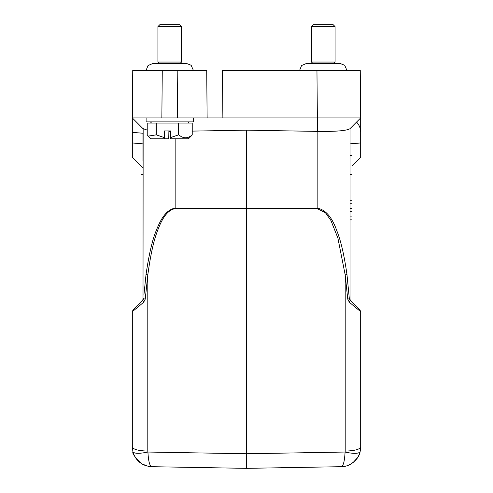 <?xml version="1.0" encoding="UTF-8"?>
<svg xmlns="http://www.w3.org/2000/svg" width="493" height="493" viewBox="0 0 493 493"><rect width="100%" height="100%" fill="white"/><g stroke="black" fill="none" stroke-linecap="round" stroke-linejoin="round"><path stroke-width="0.74" d="M222.879 117.956L222.46 70.32L316.95 70.32L317.369 117.956L207.128 117.956L206.715 70.32L132.74 70.32L132.327 117.956L146.107 117.956L146.107 121.894L193.348 121.894L193.348 117.956L207.128 117.956L177.603 117.956L193.188 117.956M191.093 136.154L192.233 134.885L192.233 123.077L147.228 123.077L147.228 134.885L148.294 136.086L156.078 134.885L156.078 123.077M178.54 123.077L178.54 134.885L170.566 137.59L170.566 130.947L164.311 130.947L164.311 137.59L156.336 134.885L156.336 123.077M178.54 134.885L178.836 123.077M192.19 123.077L192.19 134.885C187.771 138.743 183.316 138.743 178.836 134.885M168.889 130.947L168.748 138.823L151.031 138.823L148.362 136.154M164.311 137.59L164.452 138.823M191.161 136.086L188.431 138.823L170.707 138.823L170.566 137.59M311.459 26.616L313.431 24.65L333.114 24.65L335.08 26.616L311.459 26.616L311.459 62.05L335.08 62.05L333.706 63.431L340.004 63.431L306.541 63.431L301.568 65.544L299.652 70.32M192.233 131.107L246.5 130.164L317.369 131.397L317.369 117.956L360.673 117.956L337.915 117.956L360.673 117.956L360.26 70.32L316.95 70.32M155.085 117.956L145.01 117.956M143.013 299.368L143.149 128.778L132.327 117.956L132.327 132.334L132.327 117.956L177.603 117.956L177.19 70.32M360.26 70.32L360.673 117.956L349.851 128.778C346.4 130.762 335.573 131.637 317.369 131.397M142.958 167.959L132.327 157.329L132.327 132.334L142.958 133.258L142.958 161.026M349.827 128.802L360.673 117.956L349.851 128.778L360.673 117.956L360.673 132.334C360.617 128.291 359.237 124.877 356.538 122.091M352.014 165.987L360.673 157.329L360.673 132.334M349.327 298.666L350.221 300.422L349.389 302.301L347.756 299.165L345.199 274.891L347.756 299.165L349.327 298.666L346.955 274.379L349.327 298.666L350.221 300.422L350.622 300.816L350.042 299.424L350.622 300.816L360.1 310.294L360.673 311.687L360.673 318.86M143.919 295.011L146.045 274.379C149.015 254.166 152.436 239.524 156.299 230.447C160.576 219.41 166.455 209.02 175.835 208.089L317.165 208.089C325.565 209.611 332.171 217.308 336.978 231.174C340.903 240.929 344.231 255.331 346.955 274.379L345.199 274.891L345.199 451.089C354.609 450.812 359.767 449.45 360.673 447.009L360.673 311.687L360.673 312.556L360.673 311.687L349.389 302.301M142.378 300.816L143.673 298.666L142.779 300.422L143.673 298.666L145.244 299.165L143.611 302.301L142.779 300.422L132.9 310.294L142.378 300.816L142.958 299.424L142.378 300.816L139.433 303.762M142.958 128.587L147.228 130.121M168.889 131.477L170.566 131.471M246.5 130.164L246.5 468.35L341.322 466.692C343.344 466.021 344.601 461.134 345.082 452.038C346.308 452.371 358.06 454.947 360.087 451.779L360.365 450.491M350.042 128.587L350.042 299.424M146.045 274.379L147.801 274.891L145.287 298.548M140.986 165.987L140.986 174.651L142.958 174.651M175.835 138.823L175.835 208.594C166.954 209.426 161.421 220.118 157.452 230.958C153.736 240.387 150.519 255.029 147.801 274.891L145.244 299.165M350.042 174.651L352.014 174.651L352.014 155.751L350.042 155.751M351.004 301.198L350.622 300.816M143.611 302.301L132.327 311.687L132.327 447.009L132.913 451.779C134.262 453.72 139.266 453.806 147.918 452.038C139.266 453.806 134.262 453.72 132.913 451.779L132.327 447.009C133.233 449.45 138.391 450.812 147.801 451.089L147.801 274.891M350.221 300.422L360.1 310.294M360.673 447.299L360.087 451.779C358.922 459.568 349.315 467.031 341.322 466.692L246.5 468.35L196.306 467.475L246.5 468.35L246.562 464.412M132.9 310.294L132.327 311.687L132.9 310.294L132.327 311.687L132.9 310.294L141.91 301.285M345.199 451.089L345.082 452.038L246.5 453.763L147.918 452.044C148.387 461.023 149.644 465.91 151.678 466.692L246.5 468.35L341.329 466.692C347.306 466.255 348.126 465.571 352.674 462.853C356.642 459.55 359.114 455.859 360.087 451.779L360.186 451.354M360.081 451.81L359.317 454.195M359.181 454.521L358.306 456.376M357.585 457.596L353.191 462.459M151.678 466.692L225.578 467.986L151.678 466.692C141.972 465.83 135.717 460.856 132.913 451.779C132.124 453.394 134.934 457.319 141.343 463.556C147.678 466.353 151.123 467.401 151.678 466.692L246.5 468.35L246.438 464.412M146.107 117.956L161.852 117.956L162.271 70.32M157.92 26.616L159.886 24.65L179.569 24.65L181.541 26.616L157.92 26.616L157.92 62.05L181.541 62.05L180.161 63.431L186.459 63.431L152.996 63.431L148.029 65.544L146.107 70.32M350.042 200.238L352.014 200.238L352.014 208.551L350.042 208.551M352.014 208.551L352.014 211.614L350.042 211.614M352.014 211.614L352.014 216.889L350.042 216.889M352.014 216.889L352.014 219.866L350.042 219.866M352.014 200.3L350.042 200.3M352.014 219.866L350.042 219.927M352.014 203.276L350.042 203.276M132.327 142.952L142.958 143.876M317.165 131.397L317.165 208.594L175.835 208.594M350.042 143.876L360.673 142.952M317.165 208.594L325.466 212.754L330.908 220.457L337.859 237.959L345.199 274.891M147.918 452.044L147.801 451.089M187.839 121.894L189.022 123.077M335.08 26.616L335.08 62.05M311.459 62.05L312.839 63.431L306.541 63.431M132.913 451.779L132.327 447.015L132.494 449.567M132.888 310.313L132.327 312.014L132.888 310.313M132.327 318.386L132.327 316.284L132.327 318.386M132.327 377.428L132.327 376.929L132.327 377.428M139.371 462.101L142.921 464.474L145.934 465.737L151.665 466.692L246.5 468.35M341.335 466.692C346.807 466.181 346.222 466.107 350.079 464.474C355.626 461.072 358.966 456.838 360.087 451.779L360.673 447.009M360.673 311.675L360.673 312.661M360.673 315.335L360.673 318.484M134.312 455.624L136.314 458.891L139.217 461.972M181.541 26.616L181.541 62.05M193.348 70.32L191.155 65.279L186.459 63.431M159.294 63.431L157.92 62.05M346.893 70.32L344.699 65.279L340.004 63.431M151.616 121.894L150.439 123.077"/></g></svg>
